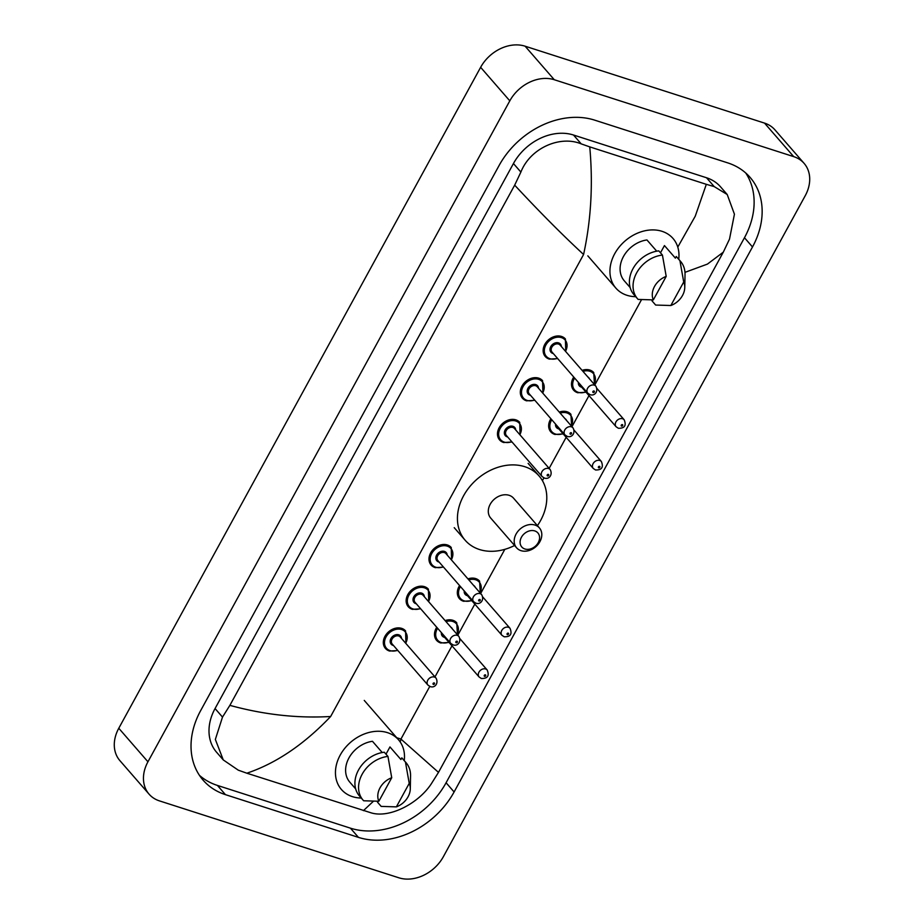 <?xml version="1.0" encoding="UTF-8"?>
<svg xmlns="http://www.w3.org/2000/svg" width="924" height="924" viewBox="0 0 924 924"><rect width="100%" height="100%" fill="white"/><g stroke="black" fill="none" stroke-linecap="round" stroke-linejoin="round"><path stroke-width="1.39" d="M149.076 794.166L119.901 760.637A35.62 27.836 -41 0 1 118.78 728.262L480.63 67.313A35.62 27.836 -41 0 1 525.121 46.2L764.541 123.111A35.62 27.836 -41 0 1 774.924 129.834L804.099 163.363A35.62 27.836 -41 0 1 805.22 195.738L443.37 856.687A35.62 27.836 -41 0 1 398.879 877.8L159.459 800.889A35.62 27.836 -41 0 1 149.076 794.166A35.62 27.836 -41 0 1 147.944 761.792L509.805 100.843A35.62 27.836 -41 0 1 554.284 79.73L793.704 156.63A35.62 27.836 -41 0 1 804.099 163.363M727.731 162.878L594.721 120.155A76.576 59.852 139 0 0 499.064 165.558L200.681 710.568A76.576 59.852 139 0 0 203.118 780.168A76.576 59.852 139 0 0 225.444 794.652L358.454 837.375A76.576 59.852 139 0 0 454.1 791.972L752.494 246.962A76.576 59.852 139 0 0 750.057 177.35A76.576 59.852 139 0 0 727.731 162.878M199.399 775.305A76.576 59.852 139 0 0 217.417 785.423L350.427 828.158A76.576 59.852 139 0 0 446.084 782.755L744.467 237.734A76.576 59.852 139 0 0 745.749 173.007M677.777 247.101L695.252 216.193L706.317 184.326L714.206 186.59L727.223 194.525L720.535 186.833A48.083 37.584 139 0 0 706.514 177.755L573.504 135.02A48.083 37.584 139 0 0 513.444 163.536L215.061 708.546A48.083 37.584 139 0 0 216.586 752.251L223.273 759.932L215.35 739.419L222.499 717.093L229.88 705.359C264.091 714.726 297.69 718.433 330.653 716.493C304.1 744.409 276.161 763.316 246.858 773.203L238.3 770.177L223.273 759.932M727.223 194.525L734.43 214.206L729.51 239.097L723.296 252.171L438.496 772.372L431.115 784.106C418.041 803.695 389.651 818.364 371.309 812.901L246.858 773.203M706.317 184.326L589.755 146.881C593.127 184.234 591.071 220.108 583.587 254.493C562.404 234.904 539.431 211.792 514.68 185.158L229.88 705.359M514.68 185.158L520.882 172.083C530.203 148.175 559.956 135.077 581.196 143.867L589.755 146.881M400.242 742.041L400.935 739.073L438.496 772.372M723.296 252.171L707.426 264.102L684.973 272.349M363.421 810.648L373.377 801.281M635.735 296.685A37.849 29.58 -41 0 1 626.946 295.287A37.849 29.58 -41 0 1 615.904 288.138A37.849 29.58 -41 0 1 619.265 246.962A37.849 29.58 -41 0 1 661.977 231.3A37.849 29.58 -41 0 1 673.007 238.45A37.849 29.58 -41 0 1 678.724 259.274M660.475 252.83L664.448 245.576A26.715 20.882 -41 0 1 664.61 245.761A26.715 20.882 -41 0 1 664.772 245.946M664.448 245.576L675.386 258.142L676.287 256.502A28.494 22.268 -41 0 1 676.888 257.161L680.538 261.353A28.494 22.268 -41 0 1 685.031 274.509L684.765 287.491A17.81 13.918 -41 0 1 670.836 305.521L683.714 282.016A17.81 13.918 -41 0 1 684.765 287.491M676.287 256.502L679.937 260.695A28.494 22.268 -41 0 1 680.538 261.353M679.937 260.695L683.714 282.016M670.836 305.521L655.647 305.047L652.009 300.854L652.517 299.93M656.721 251.178L646.95 239.951A26.715 20.882 -41 0 0 623.527 256.41A26.715 20.882 -41 0 0 624.301 280.827A26.715 20.882 -41 0 0 624.462 281.012M653.337 299.896A17.81 13.918 -41 0 1 666.204 276.392L653.337 299.896L638.149 299.422A28.494 22.268 -41 0 1 637.548 298.764A28.494 22.268 -41 0 1 636.913 272.384A28.494 22.268 -41 0 1 662.427 255.07L658.789 250.878A28.494 22.268 -41 0 0 633.263 268.191A28.494 22.268 -41 0 0 633.899 294.571L637.548 298.764M666.204 276.392L662.427 255.07M524.878 548.983A10.684 8.351 -41 0 1 521.425 537.26A10.684 8.351 -41 0 1 534.765 530.919A10.684 8.351 -41 0 1 538.23 542.654A10.684 8.351 -41 0 1 524.878 548.983M520.997 550.658A15.142 11.827 -41 0 1 516.585 547.793A15.142 11.827 -41 0 1 517.925 531.323A15.142 11.827 -41 0 1 535.008 525.063A15.142 11.827 -41 0 1 539.42 527.927A15.142 11.827 -41 0 1 538.08 544.386A15.142 11.827 -41 0 1 520.997 550.658M539.42 527.927L513.536 498.163A15.142 11.827 139 0 0 509.112 495.31A15.142 11.827 139 0 0 492.03 501.57A15.142 11.827 139 0 0 490.69 518.041L516.585 547.793M514.587 545.495A48.972 38.277 -41 0 1 479.441 549.503A48.972 38.277 -41 0 1 465.165 540.251A48.972 38.277 -41 0 1 469.507 486.971A48.972 38.277 -41 0 1 524.774 466.701A48.972 38.277 -41 0 1 539.062 475.952A48.972 38.277 -41 0 1 537.422 525.629M361.249 798.036A37.849 29.58 -41 0 1 352.46 796.638A37.849 29.58 -41 0 1 341.418 789.489A37.849 29.58 -41 0 1 344.779 748.313A37.849 29.58 -41 0 1 387.491 732.651A37.849 29.58 -41 0 1 398.521 739.801A37.849 29.58 -41 0 1 404.25 760.625M386.001 754.18L389.963 746.927A26.715 20.882 -41 0 1 390.124 747.112A26.715 20.882 -41 0 1 390.286 747.297M389.963 746.927L400.901 759.505L401.801 757.853A28.494 22.268 -41 0 1 402.414 758.512L406.052 762.704A28.494 22.268 -41 0 1 410.556 775.86L410.291 788.842A17.81 13.918 -41 0 1 396.361 806.871L409.228 783.367A17.81 13.918 -41 0 1 410.291 788.842M401.801 757.853L405.451 762.046A28.494 22.268 -41 0 1 406.052 762.704M405.451 762.046L409.228 783.367M396.361 806.871L381.173 806.398L377.523 802.205L378.031 801.281M382.236 752.54L372.464 741.302A26.715 20.882 -41 0 0 349.041 757.772A26.715 20.882 -41 0 0 349.826 782.178A26.715 20.882 -41 0 0 349.988 782.362M378.852 801.247A17.81 13.918 -41 0 1 391.73 777.742L378.852 801.247L363.663 800.773A28.494 22.268 -41 0 1 363.063 800.115A28.494 22.268 -41 0 1 362.427 773.735A28.494 22.268 -41 0 1 387.953 756.421L384.303 752.228A28.494 22.268 -41 0 0 358.778 769.542A28.494 22.268 -41 0 0 359.413 795.922L363.063 800.115M391.73 777.742L387.953 756.421M330.653 716.493L583.587 254.493M429.776 686.416L400.935 739.073L396.708 737.71M434.985 676.899L451.986 645.83M457.807 635.204L474.821 604.123M480.642 593.497L504.816 549.353M542.411 480.665L543.936 477.893M549.145 468.387L566.158 437.306M571.979 426.68L588.981 395.611M594.802 384.973L641.522 299.653M147.944 761.792L118.78 728.262M793.704 156.63L764.541 123.111M554.284 79.73L525.121 46.2M509.805 100.843L480.63 67.313M217.417 785.423L225.444 794.652M744.467 237.734L752.494 246.962M446.084 782.755L454.1 791.972M350.427 828.158L358.454 837.375M706.514 177.755L714.206 186.59M215.061 708.546L222.499 717.093M513.444 163.536L520.882 172.083M573.504 135.02L581.196 143.867M549.145 359.032A13.352 10.441 -41 0 1 545.252 356.502A13.352 10.441 -41 0 1 546.431 341.972A13.352 10.441 -41 0 1 561.503 336.44A13.352 10.441 -41 0 1 565.407 338.969L565.754 351.582M565.5 351.293A12.462 9.748 139 0 0 561.457 337.618A12.462 9.748 139 0 0 545.888 345.01A12.462 9.748 139 0 0 549.919 358.697A12.462 9.748 139 0 0 557.438 358.304M553.303 353.557A6.237 4.874 -41 0 1 552.806 353.418A6.237 4.874 -41 0 1 550.785 346.581A6.237 4.874 -41 0 1 558.57 342.885A6.237 4.874 -41 0 1 561.365 346.546M595.818 386.14L560.083 345.068A5.348 4.181 139 0 0 558.523 344.051A5.348 4.181 139 0 0 552.494 346.269A5.348 4.181 139 0 0 552.021 352.079L587.756 393.15A5.348 4.181 -41 0 1 588.23 387.341A5.348 4.181 -41 0 1 594.259 385.135A5.348 4.181 -41 0 1 595.818 386.14C598.764 391.453 594.525 396.396 590.02 394.64L587.756 393.15M593.196 392.492A0.889 0.693 139 0 0 594.028 390.991A0.889 0.693 139 0 0 593.196 392.492M526.31 400.727A13.352 10.441 -41 0 1 522.418 398.209A13.352 10.441 -41 0 1 523.596 383.679A13.352 10.441 -41 0 1 538.68 378.147A13.352 10.441 -41 0 1 542.573 380.676L542.919 393.289M542.665 392.989A12.462 9.748 139 0 0 538.623 379.325A12.462 9.748 139 0 0 523.053 386.706A12.462 9.748 139 0 0 527.084 400.392A12.462 9.748 139 0 0 534.603 400.011M530.468 395.264A6.237 4.874 -41 0 1 529.972 395.126A6.237 4.874 -41 0 1 527.962 388.288A6.237 4.874 -41 0 1 535.747 384.592A6.237 4.874 -41 0 1 538.53 388.242M572.984 427.847L537.248 386.775A5.348 4.181 139 0 0 535.701 385.758A5.348 4.181 139 0 0 529.66 387.976A5.348 4.181 139 0 0 529.186 393.786L564.922 434.858A5.348 4.181 -41 0 1 565.396 429.048A5.348 4.181 -41 0 1 571.425 426.83A5.348 4.181 -41 0 1 572.984 427.847C575.941 433.148 571.69 438.091 567.186 436.347L564.922 434.858M570.374 434.199A0.889 0.693 139 0 0 571.194 432.698A0.889 0.693 139 0 0 570.374 434.199M503.476 442.434A13.352 10.441 -41 0 1 499.584 439.916A13.352 10.441 -41 0 1 500.773 425.375A13.352 10.441 -41 0 1 515.846 419.854A13.352 10.441 -41 0 1 519.738 422.372L520.085 434.996M519.831 434.696A12.462 9.748 139 0 0 515.8 421.021A12.462 9.748 139 0 0 500.219 428.413A12.462 9.748 139 0 0 504.25 442.099A12.462 9.748 139 0 0 511.769 441.707M507.646 436.96A6.237 4.874 -41 0 1 507.137 436.833A6.237 4.874 -41 0 1 505.128 429.983A6.237 4.874 -41 0 1 512.912 426.299A6.237 4.874 -41 0 1 515.707 429.949M550.161 469.542L514.425 428.47A5.348 4.181 139 0 0 512.866 427.466A5.348 4.181 139 0 0 506.837 429.672A5.348 4.181 139 0 0 506.364 435.493L542.099 476.565A5.348 4.181 -41 0 1 542.573 470.743A5.348 4.181 -41 0 1 548.602 468.537A5.348 4.181 -41 0 1 550.161 469.542C553.106 474.855 548.856 479.799 544.351 478.043L542.099 476.565M547.539 475.906A0.889 0.693 139 0 0 548.359 474.393A0.889 0.693 139 0 0 547.539 475.906M434.985 567.544A13.352 10.441 -41 0 1 431.092 565.026A13.352 10.441 -41 0 1 432.27 550.496A13.352 10.441 -41 0 1 447.343 544.964A13.352 10.441 -41 0 1 451.235 547.493L451.593 560.106M451.339 559.805A12.462 9.748 139 0 0 447.297 546.142A12.462 9.748 139 0 0 431.727 553.522A12.462 9.748 139 0 0 435.758 567.209A12.462 9.748 139 0 0 443.277 566.828M439.143 562.069A6.237 4.874 -41 0 1 438.646 561.942A6.237 4.874 -41 0 1 436.625 555.105A6.237 4.874 -41 0 1 444.409 551.409A6.237 4.874 -41 0 1 447.204 555.058M481.658 594.663L445.922 553.591A5.348 4.181 139 0 0 444.363 552.575A5.348 4.181 139 0 0 438.334 554.793A5.348 4.181 139 0 0 437.861 560.602L473.596 601.674A5.348 4.181 -41 0 1 474.07 595.865A5.348 4.181 -41 0 1 480.099 593.647A5.348 4.181 -41 0 1 481.658 594.663C484.603 599.965 480.353 604.908 475.848 603.164L473.596 601.674M479.036 601.016A0.889 0.693 139 0 0 479.868 599.514A0.889 0.693 139 0 0 479.036 601.016M412.15 609.251A13.352 10.441 -41 0 1 408.258 606.733A13.352 10.441 -41 0 1 409.436 592.192A13.352 10.441 -41 0 1 424.509 586.671A13.352 10.441 -41 0 1 428.413 589.189L428.759 601.813M428.505 601.512A12.462 9.748 139 0 0 424.463 587.837A12.462 9.748 139 0 0 408.893 595.229A12.462 9.748 139 0 0 412.924 608.916A12.462 9.748 139 0 0 420.443 608.523M416.308 603.776A6.237 4.874 -41 0 1 415.812 603.649A6.237 4.874 -41 0 1 413.79 596.8A6.237 4.874 -41 0 1 421.587 593.104A6.237 4.874 -41 0 1 424.37 596.765M458.824 636.359L423.088 595.287A5.348 4.181 139 0 0 421.529 594.282A5.348 4.181 139 0 0 415.5 596.488A5.348 4.181 139 0 0 415.026 602.309L450.762 643.381A5.348 4.181 -41 0 1 451.235 637.56A5.348 4.181 -41 0 1 457.264 635.354A5.348 4.181 -41 0 1 458.824 636.359C461.769 641.672 457.53 646.615 453.026 644.86L450.762 643.381M456.202 642.723A0.889 0.693 139 0 0 457.034 641.21A0.889 0.693 139 0 0 456.202 642.723M389.316 650.958A13.352 10.441 -41 0 1 385.423 648.429A13.352 10.441 -41 0 1 386.602 633.899A13.352 10.441 -41 0 1 401.686 628.378A13.352 10.441 -41 0 1 405.578 630.896L405.925 643.508M405.671 643.22A12.462 9.748 139 0 0 401.628 629.544A12.462 9.748 139 0 0 386.059 636.936A12.462 9.748 139 0 0 390.09 650.623A12.462 9.748 139 0 0 397.609 650.23M393.485 645.483A6.237 4.874 -41 0 1 392.977 645.356A6.237 4.874 -41 0 1 390.968 638.507A6.237 4.874 -41 0 1 398.752 634.811A6.237 4.874 -41 0 1 401.536 638.472M435.989 678.066L400.254 636.994A5.348 4.181 139 0 0 398.706 635.989A5.348 4.181 139 0 0 392.677 638.195A5.348 4.181 139 0 0 392.192 644.005L427.928 685.077A5.348 4.181 -41 0 1 428.401 679.267A5.348 4.181 -41 0 1 434.442 677.061A5.348 4.181 -41 0 1 435.989 678.066C438.946 683.379 434.696 688.322 430.191 686.567L427.928 685.077M433.379 684.418A0.889 0.693 139 0 0 434.199 682.917A0.889 0.693 139 0 0 433.379 684.418M577.488 392.654A13.352 10.441 -41 0 1 573.596 390.124A13.352 10.441 -41 0 1 573.735 377.038M582.108 370.374A13.352 10.441 -41 0 1 589.859 370.074A13.352 10.441 -41 0 1 593.751 372.591L594.455 384.569M594.178 384.257A12.462 9.748 139 0 0 589.812 371.24A12.462 9.748 139 0 0 582.986 371.39M574.589 378.02A12.462 9.748 139 0 0 578.262 392.319A12.462 9.748 139 0 0 585.781 391.926M587.768 376.888A6.237 4.874 -41 0 1 589.397 378.759M581.658 387.179A6.237 4.874 -41 0 1 581.15 387.052A6.237 4.874 -41 0 1 578.401 382.397M624.162 419.762C626.564 425.583 624.636 428.424 618.364 428.262L616.112 426.773A5.348 4.181 -41 0 1 616.585 420.963A5.348 4.181 -41 0 1 622.614 418.757A5.348 4.181 -41 0 1 624.162 419.762L596.962 388.496M622.372 424.613A0.889 0.693 139 0 0 621.552 426.114A0.889 0.693 139 0 0 622.372 424.613M579.544 383.714A5.348 4.181 139 0 0 580.376 385.701L616.112 426.773M554.654 434.361A13.352 10.441 -41 0 1 550.762 431.831A13.352 10.441 -41 0 1 550.9 418.745M559.274 412.081A13.352 10.441 -41 0 1 567.024 411.769A13.352 10.441 -41 0 1 570.917 414.298L571.621 426.264M571.355 425.964A12.462 9.748 139 0 0 566.978 412.947A12.462 9.748 139 0 0 560.152 413.097M551.755 419.727A12.462 9.748 139 0 0 555.439 434.026A12.462 9.748 139 0 0 562.947 433.633M564.934 418.595A6.237 4.874 -41 0 1 566.562 420.466M558.824 428.886A6.237 4.874 -41 0 1 558.315 428.748A6.237 4.874 -41 0 1 555.567 424.093M601.339 461.469C603.73 467.29 601.801 470.131 595.53 469.969L593.277 468.48A5.348 4.181 -41 0 1 593.751 462.67A5.348 4.181 -41 0 1 599.78 460.464A5.348 4.181 -41 0 1 601.339 461.469L574.127 430.203M599.537 466.32A0.889 0.693 139 0 0 598.717 467.821A0.889 0.693 139 0 0 599.537 466.32M556.71 425.421A5.348 4.181 139 0 0 557.542 427.408L593.277 468.48M463.328 601.178A13.352 10.441 -41 0 1 459.436 598.648A13.352 10.441 -41 0 1 459.575 585.562M467.948 578.898A13.352 10.441 -41 0 1 475.698 578.586A13.352 10.441 -41 0 1 479.591 581.115L480.284 593.081M480.018 592.781A12.462 9.748 139 0 0 475.641 579.764A12.462 9.748 139 0 0 468.826 579.914M460.429 586.544A12.462 9.748 139 0 0 464.102 600.843A12.462 9.748 139 0 0 471.621 600.45M473.608 585.412A6.237 4.874 -41 0 1 475.236 587.283M467.486 595.703A6.237 4.874 -41 0 1 466.99 595.564A6.237 4.874 -41 0 1 464.241 590.91M510.002 628.285C512.404 634.107 510.475 636.936 504.204 636.786L501.94 635.296A5.348 4.181 -41 0 1 502.413 629.487A5.348 4.181 -41 0 1 508.443 627.281A5.348 4.181 -41 0 1 510.002 628.285L482.802 597.019M508.212 633.136A0.889 0.693 139 0 0 507.392 634.638A0.889 0.693 139 0 0 508.212 633.136M465.384 592.238A5.348 4.181 139 0 0 466.204 594.224L501.94 635.296M440.494 642.873A13.352 10.441 -41 0 1 436.602 640.355A13.352 10.441 -41 0 1 436.74 627.257M445.114 620.605A13.352 10.441 -41 0 1 452.864 620.293A13.352 10.441 -41 0 1 456.756 622.822L457.461 634.788M457.184 634.476A12.462 9.748 139 0 0 452.818 621.471A12.462 9.748 139 0 0 445.992 621.609M437.595 628.239A12.462 9.748 139 0 0 441.268 642.538A12.462 9.748 139 0 0 448.787 642.157M450.773 627.107A6.237 4.874 -41 0 1 452.402 628.978M444.663 637.398A6.237 4.874 -41 0 1 444.155 637.271A6.237 4.874 -41 0 1 441.406 632.617M487.179 669.992C489.57 675.814 487.641 678.643 481.369 678.493L479.117 677.003A5.348 4.181 -41 0 1 479.591 671.194A5.348 4.181 -41 0 1 485.62 668.976A5.348 4.181 -41 0 1 487.179 669.992L459.967 638.727M485.377 674.843A0.889 0.693 139 0 0 484.557 676.345A0.889 0.693 139 0 0 485.377 674.843M442.55 633.933A5.348 4.181 139 0 0 443.381 635.931L479.117 677.003M615.904 288.138L587.826 255.856M675.386 258.142L664.61 245.761M630.156 287.549L624.301 280.827M465.165 540.251L454.227 527.673M539.062 475.952L528.124 463.386M400.901 759.493L390.124 747.112M355.671 788.911L349.826 782.178M398.521 739.801L364.252 700.415M557.692 358.593L549.283 359.124L545.252 356.502M534.857 400.3L526.449 400.831L522.418 398.209M512.023 442.007L503.615 442.527L499.584 439.916M443.532 567.117L435.123 567.648L431.092 565.026M420.697 608.824L412.289 609.343L408.258 606.733M397.863 650.531L389.454 651.05L385.423 648.429M573.596 390.124L577.627 392.746L586.035 392.226M550.762 431.831L554.793 434.453L563.213 433.922M459.436 598.648L463.467 601.27L471.875 600.739M436.602 640.355L440.632 642.977L449.041 642.446"/></g></svg>
